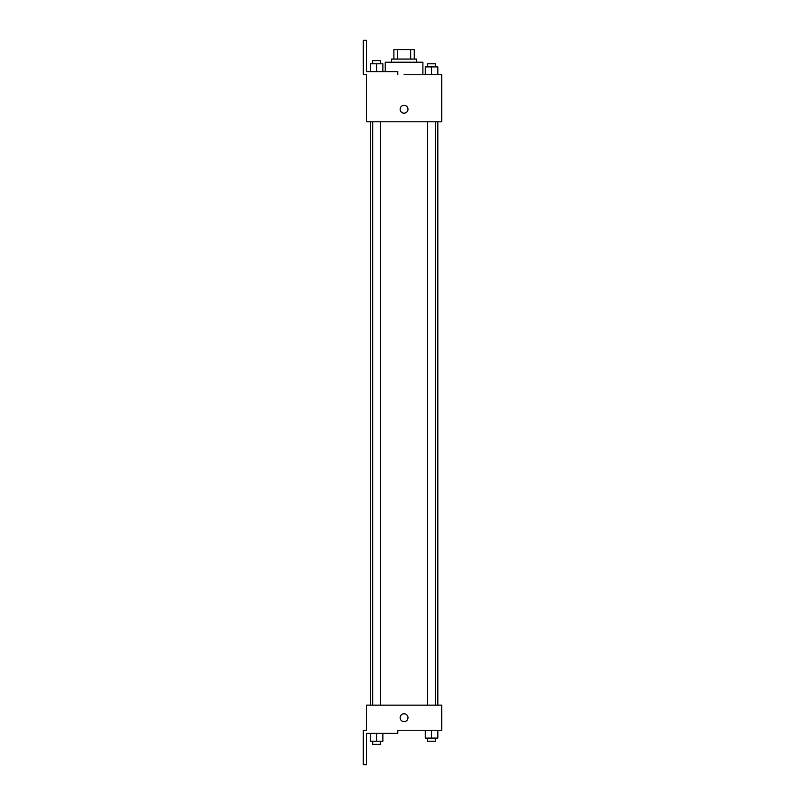 <?xml version="1.0" encoding="UTF-8"?>
<svg xmlns="http://www.w3.org/2000/svg" width="805" height="805" viewBox="0 0 805 805"><rect width="100%" height="100%" fill="white"/><g stroke="black" fill="none" stroke-linecap="round" stroke-linejoin="round"><path stroke-width="1.21" d="M397.469 59.067L397.469 49.658L393.876 49.658L393.876 59.067L393.876 49.658M397.469 49.658L414.263 49.658L414.263 59.067M410.671 59.067L410.671 49.658M391.522 62.206L391.522 59.067L416.618 59.067L416.618 62.206M431.54 74.754L431.54 66.906L425.271 66.906L425.271 74.754L422.887 74.754L422.887 62.206L385.253 62.206L385.253 71.615M404.07 74.754L441.704 74.754L437.819 74.754L437.819 66.906L431.54 66.906M400.145 109.249A3.924 3.924 0 0 1 406.032 105.858A3.924 3.924 0 0 1 406.032 112.65A3.924 3.924 0 0 1 400.145 109.249M397.791 74.754L397.791 71.615L366.436 71.615L366.436 40.25L363.297 40.25L363.297 74.754L366.436 74.754L366.436 121.797L441.704 121.797L441.704 74.754M366.436 705.16L441.704 705.16L441.704 730.246L397.791 730.246L397.791 733.385L366.436 733.385L366.436 764.75L363.297 764.75L363.297 730.246L366.436 730.246L366.436 705.16M400.145 717.708A3.924 3.924 0 0 1 406.032 714.307A3.924 3.924 0 0 1 406.032 721.099A3.924 3.924 0 0 1 400.145 717.708M425.271 730.246L425.271 738.094L437.819 738.094L437.819 730.246L437.819 738.094M431.54 738.094L431.54 730.246M435.465 738.094L435.465 741.224L427.626 741.224L427.626 738.094M370.32 733.385L370.32 741.224L382.868 741.224L382.868 733.385L382.868 741.224M376.589 741.224L376.589 733.385M380.513 741.224L380.513 744.363L372.675 744.363L372.675 741.224M437.819 74.754L437.819 66.906M435.465 66.906L435.465 63.776L427.626 63.776L427.626 66.906M370.32 71.615L370.32 63.776L382.868 63.776L382.868 71.615L382.868 63.776M376.589 71.615L376.589 63.776M380.513 63.776L380.513 60.637L372.675 60.637L372.675 63.776M437.819 705.16L437.819 121.797M370.32 705.16L370.32 121.797M427.626 121.797L427.626 705.16M435.465 121.797L435.465 705.16M380.513 705.16L380.513 121.797M372.675 705.16L372.675 121.797"/></g></svg>
